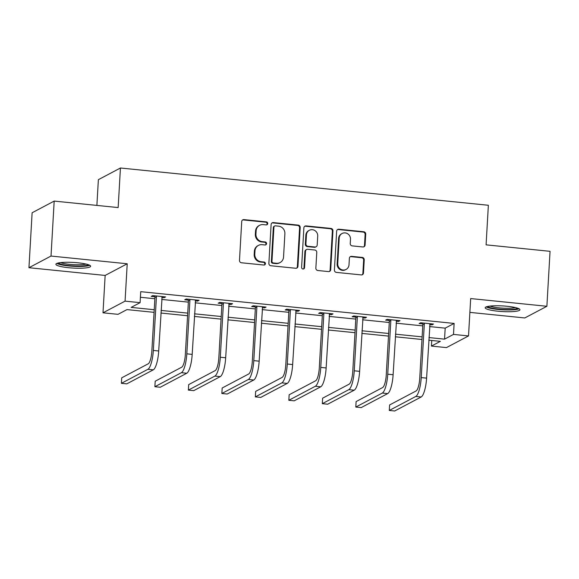 <?xml version="1.0" encoding="UTF-8"?>
<svg xmlns="http://www.w3.org/2000/svg" width="579" height="579" viewBox="0 0 579 579"><rect width="100%" height="100%" fill="white"/><g stroke="black" fill="none" stroke-linecap="round" stroke-linejoin="round"><path stroke-width="0.87" d="M267.73 223.545A1.534 1.462 62.1 0 0 266.34 221.88L243.954 219.615A2.193 2.084 62.1 0 0 241.718 221.562L239.482 260.398A2.193 2.084 62.1 0 0 241.465 262.772L263.85 265.037A1.534 1.462 62.1 0 0 265.414 263.677A1.534 1.462 62.1 0 0 264.024 262.019L261.129 261.722A7.006 6.68 62.1 0 1 254.782 254.138L254.97 250.902A7.006 6.68 62.1 0 1 262.113 244.678L265.008 244.975A1.534 1.462 62.1 0 0 266.572 243.614A1.534 1.462 62.1 0 0 265.182 241.95L262.287 241.66A7.006 6.68 62.1 0 1 255.94 234.068L256.128 230.833A7.006 6.68 62.1 0 1 263.271 224.609L266.166 224.905A1.534 1.462 62.1 0 0 267.73 223.545M266.651 224.869A1.534 1.462 62.1 0 0 265.747 222.198L243.354 219.933A2.193 2.084 62.1 0 0 242.521 220.02M264.335 265.008A1.534 1.462 62.1 0 0 263.431 262.338L260.536 262.041L261.129 261.722M265.493 244.939A1.534 1.462 62.1 0 0 264.589 242.268L261.686 241.971L262.287 241.66M507.226 306.284A17.406 2.823 -176.7 0 0 485.195 307.746A17.406 2.823 -176.7 0 0 497.918 311.205A17.406 2.823 -176.7 0 0 519.949 309.751A17.406 2.823 -176.7 0 0 507.226 306.284M77.912 262.794A17.406 2.823 -176.7 0 0 55.881 264.248A17.406 2.823 -176.7 0 0 68.604 267.715A17.406 2.823 -176.7 0 0 90.635 266.253A17.406 2.823 -176.7 0 0 77.912 262.794M362.859 246.965A2.193 2.084 62.1 0 0 365.088 245.018L365.718 234.119A2.193 2.084 62.1 0 0 363.735 231.752L338.874 229.233A2.193 2.084 62.1 0 0 336.645 231.173L334.401 270.017A2.193 2.084 62.1 0 0 336.385 272.391L361.245 274.909A2.193 2.084 62.1 0 0 363.482 272.962L364.242 259.797A2.193 2.084 62.1 0 0 362.259 257.431L351.619 256.352A2.193 2.084 62.1 0 0 349.383 258.292L349.007 264.82A5.862 5.587 62.1 0 1 340.365 269.032A5.862 5.587 62.1 0 1 337.738 263.684L339.207 238.107A5.862 5.587 62.1 0 1 347.856 233.894A5.862 5.587 62.1 0 1 350.483 239.25L350.237 243.513A2.193 2.084 62.1 0 0 352.22 245.887L362.859 246.965M429.567 326.57L445.186 328.155L454.131 323.422L453.495 334.416L468.52 335.936L446.452 347.603L431.427 346.083L440.373 341.349L428.786 340.177M54.187 201.087L51.017 256.048L28.95 267.715L32.12 212.761L54.187 201.087L118.159 207.572L120.439 167.997L488.365 205.27L486.085 244.845L550.05 251.322L546.88 306.284L470.676 298.561L468.52 335.936M28.95 267.715L105.154 275.438L127.221 263.771L51.017 256.048M127.221 263.771L125.071 301.138L140.096 302.665L131.151 307.391L154.238 309.736M454.131 323.422L140.726 291.671L140.096 302.665M300.19 227.482A2.193 2.084 62.1 0 0 298.207 225.108L273.346 222.589A2.193 2.084 62.1 0 0 271.117 224.536L268.873 263.38A2.193 2.084 62.1 0 0 270.856 265.747L295.717 268.265A2.193 2.084 62.1 0 0 297.953 266.326L300.19 227.482L299.596 227.8A2.193 2.084 62.1 0 0 297.613 225.426L272.752 222.908A2.193 2.084 62.1 0 0 271.913 222.995M306.11 225.911L330.971 228.43A2.193 2.084 62.1 0 1 332.954 230.804L330.718 269.64A2.193 2.084 62.1 0 1 328.481 271.587L317.842 270.509A2.193 2.084 62.1 0 1 315.859 268.135L316.771 252.386A2.193 2.084 62.1 0 0 314.788 250.012L307.731 249.303A2.193 2.084 62.1 0 0 305.495 251.243L304.554 267.643A1.534 1.462 62.1 0 1 302.289 268.743A1.534 1.462 62.1 0 1 301.601 267.346L303.881 227.858A2.193 2.084 62.1 0 1 306.11 225.911L305.517 226.23L330.377 228.748L330.971 228.43M469.88 312.385L524.813 317.951L546.88 306.284M120.439 167.997L98.372 179.671L96.881 205.415M140.407 297.273L154.868 298.742M161.671 299.43L188.356 302.137M195.159 302.824L221.844 305.524M228.647 306.219L255.332 308.918M262.135 309.606L288.82 312.313M295.623 313L322.308 315.707M329.111 316.395L355.788 319.094M362.592 319.782L389.276 322.489M396.079 323.176L422.764 325.883M161.787 297.468L164.103 297.7L165.601 296.918L152.718 295.608L151.228 296.397L154.709 296.752M195.275 300.863L197.591 301.094L199.082 300.306L186.206 299.003L184.715 299.792L188.197 300.146M228.763 304.25L231.079 304.489L232.57 303.7L219.694 302.397L218.203 303.186L221.685 303.534M262.251 307.644L264.567 307.883L266.058 307.094L253.175 305.784L251.684 306.573L255.173 306.928M295.731 311.039L298.055 311.27L299.546 310.482L286.663 309.179L285.172 309.968L288.66 310.322M329.219 314.433L331.543 314.665L333.034 313.876L320.151 312.573L318.66 313.362L322.148 313.717M362.707 317.82L365.023 318.059L366.521 317.27L353.639 315.968L352.148 316.756L355.629 317.104M396.195 321.215L398.511 321.454L400.002 320.665L387.127 319.355L385.636 320.144L389.117 320.498M429.683 324.609L431.999 324.841L433.49 324.052L420.615 322.749L419.124 323.538L422.605 323.893M431.753 340.481L431.427 346.083M154.086 312.349L126.975 309.599L118.022 314.332L102.997 312.812L125.071 301.138M105.154 275.438L102.997 312.812M428.938 337.564L444.549 339.142L453.495 334.416M161.042 310.424L187.726 313.123M194.53 313.818L221.207 316.518M228.01 317.205L254.695 319.912M261.498 320.6L288.183 323.306M294.986 323.994L321.671 326.694M328.474 327.381L355.159 330.088M361.962 330.775L388.647 333.482M395.45 334.17L422.127 336.869M421.982 339.489L395.298 336.783M388.495 336.095L361.81 333.395M355.007 332.701L328.322 330.001M321.519 329.313L294.834 326.607M288.031 325.919L261.346 323.212M254.543 322.525L227.865 319.825M221.062 319.13L194.378 316.431M187.574 315.743L160.89 313.036M445.186 328.155L444.549 339.142M164.103 297.7L164.161 296.766M197.591 301.094L197.649 300.161M231.079 304.489L231.137 303.555M264.567 307.883L264.617 306.95M298.055 311.27L298.105 310.337M331.543 314.665L331.593 313.731M365.023 318.059L365.081 317.126M398.511 321.454L398.569 320.52M431.999 324.841L432.057 323.907M259.595 225.318L258.994 225.636A7.006 6.68 62.1 0 0 255.534 231.151L256.128 230.833M261.686 241.971A7.006 6.68 62.1 0 1 255.346 234.386L255.534 231.151M258.437 245.387L257.843 245.706A7.006 6.68 62.1 0 0 254.376 251.214L254.97 250.902M260.536 262.041A7.006 6.68 62.1 0 1 254.188 254.456L254.376 251.214M296.557 268.178A2.193 2.084 62.1 0 0 297.353 266.637L299.596 227.8M275.488 225.846A1.534 1.462 62.1 0 0 273.925 227.207L271.964 261.303A1.534 1.462 62.1 0 0 273.346 262.96L276.407 263.271A7.006 6.68 62.1 0 0 283.544 257.054L284.89 233.75A7.006 6.68 62.1 0 0 278.542 226.157L275.488 225.846M274.685 226.005L274.091 226.317A1.534 1.462 62.1 0 0 273.331 227.525L273.925 227.207M280.077 262.562L279.483 262.88A7.006 6.68 62.1 0 1 275.807 263.59L272.752 263.279A1.534 1.462 62.1 0 1 271.363 261.621L273.331 227.525M329.321 271.5A2.193 2.084 62.1 0 0 330.117 269.959L332.36 231.115A2.193 2.084 62.1 0 0 330.377 228.748M306.581 249.52L305.987 249.838A2.193 2.084 62.1 0 0 304.901 251.561L303.953 267.961L304.554 267.643M303.476 268.974A1.534 1.462 62.1 0 0 303.953 267.961M317.712 236.037A5.862 5.587 62.1 0 0 309.338 230.29A5.862 5.587 62.1 0 0 306.443 234.9L305.922 243.904A2.193 2.084 62.1 0 0 307.905 246.278L314.962 246.994A2.193 2.084 62.1 0 0 317.191 245.047L317.712 236.037M309.338 230.29L308.737 230.608A5.862 5.587 62.1 0 0 305.842 235.212L306.443 234.9M316.112 246.77L315.512 247.088A2.193 2.084 62.1 0 1 314.368 247.313L307.304 246.596A2.193 2.084 62.1 0 1 305.321 244.222L305.842 235.212M305.517 226.23A2.193 2.084 62.1 0 0 304.677 226.317M342.109 233.503L341.509 233.815A5.862 5.587 62.1 0 0 338.614 238.425L339.207 238.107M346.112 269.43L345.511 269.749A5.862 5.587 62.1 0 1 337.137 263.995L338.614 238.425M362.085 274.815A2.193 2.084 62.1 0 0 362.881 273.281L363.641 260.116A2.193 2.084 62.1 0 0 361.658 257.742L351.019 256.663A2.193 2.084 62.1 0 0 350.179 256.758M363.699 246.871A2.193 2.084 62.1 0 0 364.495 245.337L365.125 234.437A2.193 2.084 62.1 0 0 363.142 232.063L338.281 229.545A2.193 2.084 62.1 0 0 337.441 229.639M156.2 295.963L156.431 296.68L154.94 297.468L151.843 351.236A11.16 2.852 95.8 0 1 148.224 363.8L121.713 377.826L121.395 383.32L147.913 369.301A16.733 4.27 -84.2 0 0 153.334 350.447L156.431 296.68M121.395 383.32L126.765 383.863L153.276 369.843A16.733 4.27 -84.2 0 0 158.704 350.99L162.113 296.564M154.94 297.468L154.398 295.782M88.254 264.668A15.061 2.439 3.3 0 1 74.213 265.985A15.061 2.439 3.3 0 1 58.797 263.286A15.061 2.439 3.3 0 1 58.428 262.946M60.686 262.598A13.947 2.258 -176.7 0 0 73.294 264.654A13.947 2.258 -176.7 0 0 86.047 264.06M56.858 263.394A17.298 2.801 -176.7 0 0 73.2 266.289A17.298 2.801 -176.7 0 0 89.759 265.291M517.568 308.158A15.061 2.439 3.3 0 1 498.649 309.121A15.061 2.439 3.3 0 1 487.742 306.443M490.008 306.088A13.947 2.258 -176.7 0 0 499.011 307.862A13.947 2.258 -176.7 0 0 515.361 307.55M486.179 306.892A17.298 2.801 -176.7 0 0 498.056 309.432A17.298 2.801 -176.7 0 0 519.074 308.788M189.688 299.357L189.919 300.074L188.428 300.863L185.331 354.623A11.16 2.852 95.8 0 1 181.712 367.195L155.201 381.214L154.882 386.714L181.401 372.688A16.733 4.27 -84.2 0 0 186.822 353.834L189.919 300.074M154.882 386.714L160.253 387.257L186.764 373.238A16.733 4.27 -84.2 0 0 192.185 354.384L195.601 299.951M188.428 300.863L187.886 299.169M223.176 302.745L223.407 303.468L221.916 304.257L218.819 358.017A11.16 2.852 95.8 0 1 215.2 370.589L188.689 384.608L188.37 390.101L214.881 376.082A16.733 4.27 -84.2 0 0 220.309 357.229L223.407 303.468M188.37 390.101L193.733 390.644L220.252 376.625A16.733 4.27 -84.2 0 0 225.672 357.771L229.089 303.345M221.916 304.257L221.373 302.564M256.663 306.139L256.895 306.856L255.404 307.644L252.306 361.412A11.16 2.852 95.8 0 1 248.688 373.983L222.177 388.002L221.858 393.496L248.369 379.477A16.733 4.27 -84.2 0 0 253.797 360.623L256.895 306.856M221.858 393.496L227.221 394.038L253.74 380.019A16.733 4.27 -84.2 0 0 259.16 361.166L262.577 306.74M255.404 307.644L254.854 305.958M290.151 309.533L290.383 310.25L288.892 311.039L285.787 364.806A11.16 2.852 95.8 0 1 282.176 377.37L255.657 391.39L255.346 396.89L281.857 382.871A16.733 4.27 -84.2 0 0 287.285 364.017L290.383 310.25M255.346 396.89L260.709 397.433L287.227 383.414A16.733 4.27 -84.2 0 0 292.648 364.56L296.057 310.134M288.892 311.039L288.342 309.352M323.639 312.928L323.871 313.644L322.38 314.433L319.275 368.193A11.16 2.852 95.8 0 1 315.664 380.765L289.145 394.784L288.834 400.284L315.345 386.258A16.733 4.27 -84.2 0 0 320.766 367.404L323.871 313.644M288.834 400.284L294.197 400.827L320.708 386.801A16.733 4.27 -84.2 0 0 326.136 367.947L329.545 313.521M322.38 314.433L321.83 312.74M357.12 316.315L357.359 317.039L355.861 317.828L352.763 371.588A11.16 2.852 95.8 0 1 349.151 384.159L322.633 398.178L322.315 403.672L348.833 389.653A16.733 4.27 -84.2 0 0 354.254 370.799L357.359 317.039M322.315 403.672L327.685 404.214L354.196 390.195A16.733 4.27 -84.2 0 0 359.624 371.342L363.033 316.916M355.861 317.828L355.318 316.134M390.608 319.709L390.839 320.426L389.349 321.215L386.251 374.982A11.16 2.852 95.8 0 1 382.632 387.546L356.121 401.573L355.803 407.066L382.321 393.047A16.733 4.27 -84.2 0 0 387.742 374.193L390.839 320.426M355.803 407.066L361.173 407.609L387.684 393.59A16.733 4.27 -84.2 0 0 393.112 374.736L396.521 320.31M389.349 321.215L388.806 319.528M424.096 323.104L424.327 323.82L422.836 324.609L419.739 378.376A11.16 2.852 95.8 0 1 416.12 390.941L389.609 404.96L389.291 410.46L415.802 396.441A16.733 4.27 -84.2 0 0 421.23 377.588L424.327 323.82M389.291 410.46L394.661 411.003L421.172 396.984A16.733 4.27 -84.2 0 0 426.593 378.13L430.009 323.704M422.836 324.609L422.294 322.923M265.747 222.198L266.34 221.88M263.431 262.338L264.024 262.019M264.589 242.268L265.182 241.95M255.346 234.386L255.94 234.068M254.188 254.456L254.782 254.138M243.354 219.933L243.954 219.615M297.353 266.637L297.953 266.326M272.752 222.908L273.346 222.589M297.613 225.426L298.207 225.108M271.363 261.621L271.964 261.303M272.752 263.279L273.346 262.96M275.807 263.59L276.407 263.271M332.36 231.115L332.954 230.804M330.117 269.959L330.718 269.64M304.901 251.561L305.495 251.243M305.321 244.222L305.922 243.904M307.304 246.596L307.905 246.278M314.368 247.313L314.962 246.994M337.137 263.995L337.738 263.684M351.019 256.663L351.619 256.352M361.658 257.742L362.259 257.431M363.641 260.116L364.242 259.797M362.881 273.281L363.482 272.962M338.281 229.545L338.874 229.233M363.142 232.063L363.735 231.752M365.125 234.437L365.718 234.119M364.495 245.337L365.088 245.018M153.334 350.447L158.704 350.99M147.913 369.301L153.276 369.843M186.822 353.834L192.185 354.384M181.401 372.688L186.764 373.238M220.309 357.229L225.672 357.771M214.881 376.082L220.252 376.625M253.797 360.623L259.16 361.166M248.369 379.477L253.74 380.019M287.285 364.017L292.648 364.56M281.857 382.871L287.227 383.414M320.766 367.404L326.136 367.947M315.345 386.258L320.708 386.801M354.254 370.799L359.624 371.342M348.833 389.653L354.196 390.195M387.742 374.193L393.112 374.736M382.321 393.047L387.684 393.59M421.23 377.588L426.593 378.13M415.802 396.441L421.172 396.984"/></g></svg>
